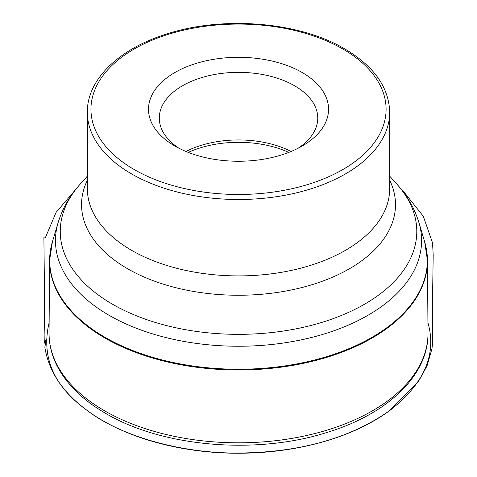 <?xml version="1.0" encoding="UTF-8"?>
<svg xmlns="http://www.w3.org/2000/svg" width="477" height="477" viewBox="0 0 477 477"><rect width="100%" height="100%" fill="white"/><g stroke="black" fill="none" stroke-linecap="round" stroke-linejoin="round"><path stroke-width="0.72" d="M174.868 146.028A90.022 51.975 0 0 0 302.185 146.028A90.022 51.975 0 0 0 302.185 72.528A90.022 51.975 0 0 0 174.868 72.528A90.022 51.975 0 0 0 174.868 146.028L174.868 146.028M298.125 148.234A79.224 45.738 0 0 0 317.754 118.093A79.224 45.738 0 0 0 238.53 72.355A79.224 45.738 0 0 0 159.3 118.093A79.224 45.738 0 0 0 178.929 148.234M291.095 151.471A79.224 45.738 0 0 0 185.958 151.471M426.724 251.194A188.946 109.084 180 0 1 427.47 260.43A188.946 109.084 180 0 1 311.201 361.584A188.946 109.084 180 0 1 104.922 338.02A188.946 109.084 180 0 1 49.584 260.43A188.946 109.084 180 0 1 50.329 251.194M104.546 410.775A189.476 109.394 0 0 0 311.403 434.398A189.476 109.394 0 0 0 428 332.964C428.781 375.196 387.378 414.352 326.453 432.609C255.952 454.992 162.192 446.961 105.739 413.44C82.938 400.233 66.744 384.426 57.157 366.008C51.701 355.305 49.006 344.287 49.053 332.964A189.476 109.394 0 0 0 104.546 410.775M87.351 176.132L80.118 184.223A178.261 102.919 0 0 0 112.477 304.201A178.261 102.919 0 0 0 343.678 314.528A178.261 102.919 0 0 0 396.942 184.223C407.239 195.642 414.573 208.437 418.931 222.616A183.067 105.691 180 0 1 322.738 334.401A183.067 105.691 180 0 1 109.084 315.291A183.067 105.691 180 0 1 58.122 222.616L52.422 241.708A188.844 109.03 0 0 0 104.994 337.311A188.844 109.03 0 0 0 325.397 357.029A188.844 109.03 0 0 0 424.631 241.708L427.47 260.43L428 332.964M389.703 180.223A156.975 90.63 180 0 1 238.53 295.251A156.975 90.63 180 0 1 87.351 180.223M389.703 112.214L389.703 188.63A151.179 87.279 180 0 1 238.53 275.909A151.179 87.279 180 0 1 87.351 188.63L87.351 112.214C86.963 79.635 118.636 49.053 165.889 34.266C222.485 15.514 299.013 21.686 344.68 48.851C373.89 66.082 388.904 87.202 389.703 112.214A151.179 87.279 180 0 1 238.53 199.499A151.179 87.279 180 0 1 87.351 112.214M342.88 49.03A147.578 85.204 0 0 0 95.978 87.225A147.578 85.204 0 0 0 276.726 191.575A147.578 85.204 0 0 0 342.88 49.03M288.77 152.401A80.989 46.758 0 0 0 188.284 152.401M49.131 322.69C40.98 357.225 53.835 386.608 87.702 410.852C122.076 437.099 185.75 454.772 245.029 452.929C303.169 451.486 351.287 437.457 389.381 410.828C424.184 383.89 437.027 354.512 427.923 322.696M52.422 241.708L49.584 260.43L49.053 332.964M418.931 222.616L424.631 241.708M389.703 176.132L396.942 184.223M58.122 222.616C62.481 208.437 69.815 195.642 80.118 184.223M75.479 189.745L56.077 212.384L45.542 237.266L43.896 237.045L44.653 308.524L44.134 334.776L44.23 341.299L44.731 343.094C44.808 344.68 47.855 331.867 44.826 347.095C48.749 371.655 63.042 392.905 87.702 410.852C125.517 438.762 185.797 454.67 245.84 453.15C272.796 452.518 298.447 448.779 322.786 441.923C348.8 434.517 370.993 424.154 389.381 410.828L418.079 382.149L427.016 365.96L431.977 348.735L432.74 341.401L432.4 308.392L433.194 255.159L432.556 242.96L423.314 216.29L403.918 191.909L401.574 189.745"/></g></svg>
